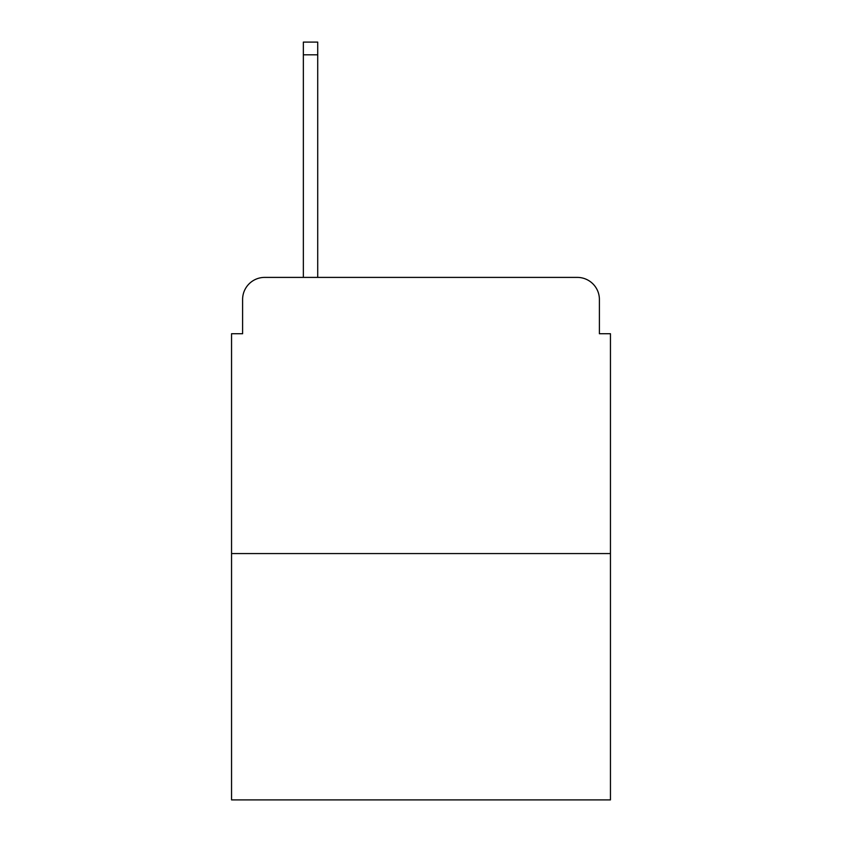 <?xml version="1.0" encoding="UTF-8"?>
<svg xmlns="http://www.w3.org/2000/svg" width="842" height="842" viewBox="0 0 842 842"><rect width="100%" height="100%" fill="white"/><g stroke="black" fill="none" stroke-linecap="round" stroke-linejoin="round"><path stroke-width="1.26" d="M242.601 299.489L242.601 333.727L242.601 299.489A22.092 22.092 0 0 1 264.693 277.397L303.352 277.397L303.352 42.1L317.718 42.1L317.718 277.397L334.832 277.397M610.45 553.562L231.55 553.562L231.55 799.9L610.45 799.9L610.45 333.727L599.399 333.727L599.399 299.489A22.092 22.092 0 0 0 577.307 277.397L264.693 277.397M231.55 553.562L231.55 333.727L242.601 333.727M507.168 277.397L577.307 277.397M599.399 333.727L599.399 299.489M303.352 54.804L317.718 54.804"/></g></svg>
